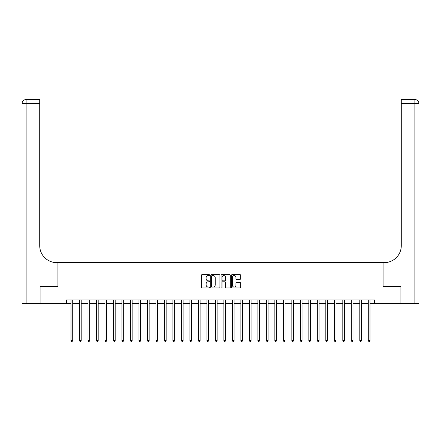 <?xml version="1.0" encoding="UTF-8"?>
<svg xmlns="http://www.w3.org/2000/svg" width="441" height="441" viewBox="0 0 441 441"><rect width="100%" height="100%" fill="white"/><g stroke="black" fill="none" stroke-linecap="round" stroke-linejoin="round"><path stroke-width="0.66" d="M209.629 275.112A0.469 0.469 0 0 0 209.161 274.644L202.077 274.644A0.667 0.667 0 0 0 201.41 275.311L201.41 287.317A0.667 0.667 0 0 0 202.077 287.984L209.161 287.984A0.469 0.469 0 0 0 209.629 287.521A0.469 0.469 0 0 0 209.161 287.052L208.246 287.052A2.133 2.133 0 0 1 206.112 284.919L206.112 283.916A2.133 2.133 0 0 1 208.246 281.782L209.161 281.782A0.469 0.469 0 0 0 209.629 281.314A0.469 0.469 0 0 0 209.161 280.851L208.246 280.851A2.133 2.133 0 0 1 206.112 278.712L206.112 277.714A2.133 2.133 0 0 1 208.246 275.581L209.161 275.581A0.469 0.469 0 0 0 209.629 275.112M239.992 279.346A0.667 0.667 0 0 0 240.659 278.679L240.659 275.311A0.667 0.667 0 0 0 239.992 274.644L232.12 274.644A0.667 0.667 0 0 0 231.453 275.311L231.453 287.317A0.667 0.667 0 0 0 232.12 287.984L239.992 287.984A0.667 0.667 0 0 0 240.659 287.317L240.659 283.249A0.667 0.667 0 0 0 239.992 282.582L236.624 282.582A0.667 0.667 0 0 0 235.957 283.249L235.957 285.266A1.786 1.786 0 0 1 234.171 287.052A1.786 1.786 0 0 1 232.39 285.266L232.39 277.361A1.786 1.786 0 0 1 234.171 275.581A1.786 1.786 0 0 1 235.957 277.361L235.957 278.679A0.667 0.667 0 0 0 236.624 279.346L239.992 279.346M66.42 303.402L40.092 303.402L40.092 286.413L57.925 286.413L57.925 262.632L383.075 262.632L383.075 286.413L383.075 262.632L384.293 262.632A16.99 16.99 0 0 0 401.282 245.643L401.282 99.55L414.871 99.55A4.079 4.079 0 0 1 418.95 103.624L418.95 303.402L400.941 303.402L400.941 286.413L383.075 286.413L400.908 286.413L400.908 303.402L374.58 303.402L374.58 300.001L66.42 300.001L66.42 303.402L71.007 303.402M219.916 275.311A0.667 0.667 0 0 0 219.249 274.644L211.377 274.644A0.667 0.667 0 0 0 210.71 275.311L210.71 287.317A0.667 0.667 0 0 0 211.377 287.984L219.249 287.984A0.667 0.667 0 0 0 219.916 287.317L219.916 275.311M221.751 274.644L229.623 274.644A0.667 0.667 0 0 1 230.29 275.311L230.29 287.317A0.667 0.667 0 0 1 229.623 287.984L226.255 287.984A0.667 0.667 0 0 1 225.588 287.317L225.588 282.449A0.667 0.667 0 0 0 224.921 281.782L222.683 281.782A0.667 0.667 0 0 0 222.016 282.449L222.016 287.521A0.469 0.469 0 0 1 221.553 287.984A0.469 0.469 0 0 1 221.084 287.521L221.084 275.311A0.667 0.667 0 0 1 221.751 274.644M72.71 303.402L79.501 303.402M81.199 303.402L87.996 303.402M89.694 303.402L96.491 303.402M98.189 303.402L104.986 303.402M106.683 303.402L113.48 303.402M115.178 303.402L121.97 303.402M123.673 303.402L130.464 303.402M132.162 303.402L138.959 303.402M140.657 303.402L147.454 303.402M149.152 303.402L155.949 303.402M157.646 303.402L164.443 303.402M166.141 303.402L172.933 303.402M174.636 303.402L181.427 303.402M183.125 303.402L189.922 303.402M191.62 303.402L198.417 303.402M200.115 303.402L206.912 303.402M208.61 303.402L215.406 303.402M217.104 303.402L223.896 303.402M225.594 303.402L232.39 303.402M234.088 303.402L240.885 303.402M242.583 303.402L249.38 303.402M251.078 303.402L257.875 303.402M259.573 303.402L266.364 303.402M268.067 303.402L274.859 303.402M276.557 303.402L283.354 303.402M285.051 303.402L291.848 303.402M293.546 303.402L300.343 303.402M302.041 303.402L308.838 303.402M310.536 303.402L317.327 303.402M319.03 303.402L325.822 303.402M327.52 303.402L334.317 303.402M336.014 303.402L342.811 303.402M344.509 303.402L351.306 303.402M353.004 303.402L359.801 303.402M361.499 303.402L368.29 303.402M369.993 303.402L374.58 303.402M212.11 275.581A0.469 0.469 0 0 0 211.647 276.049L211.647 286.584A0.469 0.469 0 0 0 212.11 287.052L213.08 287.052A2.133 2.133 0 0 0 215.214 284.919L215.214 277.714A2.133 2.133 0 0 0 213.08 275.581L212.11 275.581M225.588 277.4A1.786 1.786 0 0 0 223.802 275.614A1.786 1.786 0 0 0 222.016 277.4L222.016 280.184A0.667 0.667 0 0 0 222.683 280.851L224.921 280.851A0.667 0.667 0 0 0 225.588 280.184L225.588 277.4M72.793 300.001L72.754 300.089A0.678 0.678 0 0 0 72.71 300.343L72.71 340.568L71.007 340.568L71.007 300.343A0.678 0.678 0 0 0 70.957 300.089L70.924 300.001M72.71 340.568L72.197 341.45L71.519 341.45L71.007 340.568M81.287 300.001L81.249 300.089A0.678 0.678 86.3 0 0 81.199 300.343L81.199 340.568L79.501 340.568L79.501 300.343A0.678 0.678 86.3 0 0 79.452 300.089L79.419 300.001M81.199 340.568L80.692 341.45L80.014 341.45L79.501 340.568M89.777 300.001L89.744 300.089A0.678 0.678 86.3 0 0 89.694 300.343L89.694 340.568L87.996 340.568L87.996 300.343A0.678 0.678 86.3 0 0 87.946 300.089L87.913 300.001M89.694 340.568L89.187 341.45L88.503 341.45L87.996 340.568M98.271 300.001L98.238 300.089A0.678 0.678 86.3 0 0 98.189 300.343L98.189 340.568L96.491 340.568L96.491 300.343A0.678 0.678 86.3 0 0 96.441 300.089L96.408 300.001M98.189 340.568L97.681 341.45L96.998 341.45L96.491 340.568M106.766 300.001L106.733 300.089A0.678 0.678 86.3 0 0 106.683 300.343L106.683 340.568L104.986 340.568L104.986 300.343A0.678 0.678 86.3 0 0 104.936 300.089L104.897 300.001M106.683 340.568L106.171 341.45L105.493 341.45L104.986 340.568M40.059 286.413L57.925 286.413L57.925 262.632L56.707 262.632A16.99 16.99 0 0 1 39.718 245.643L39.718 103.624L26.129 103.624L26.129 303.402L40.059 303.402L40.059 286.413M26.129 303.402L22.05 303.402L22.05 103.624A4.079 4.079 0 0 1 26.129 99.55L39.718 99.55L39.718 103.624M39.718 99.55L26.129 99.55A4.079 4.079 0 0 0 22.05 103.624L26.129 103.624L26.129 99.55M56.707 262.632A16.99 16.99 0 0 1 39.718 245.643M401.282 99.55L414.871 99.55A4.079 4.079 0 0 1 418.95 103.624A4.079 4.079 0 0 0 414.871 99.55L414.871 103.624L401.282 103.624M384.293 262.632A16.99 16.99 0 0 0 401.282 245.643M414.871 303.402L414.871 103.624L418.95 103.624A4.079 4.079 0 0 0 414.871 99.55M115.261 300.001L115.228 300.089A0.678 0.678 86.3 0 0 115.178 300.343L115.178 340.568L113.48 340.568L113.48 300.343A0.678 0.678 86.3 0 0 113.431 300.089L113.392 300.001M115.178 340.568L114.666 341.45L113.987 341.45L113.48 340.568M123.756 300.001L123.717 300.089A0.678 0.678 86.3 0 0 123.673 300.343L123.673 340.568L121.97 340.568L121.97 300.343A0.678 0.678 86.3 0 0 121.92 300.089L121.887 300.001M123.673 340.568L123.16 341.45L122.482 341.45L121.97 340.568M132.25 300.001L132.212 300.089A0.678 0.678 86.3 0 0 132.162 300.343L132.162 340.568L130.464 340.568L130.464 300.343A0.678 0.678 86.3 0 0 130.415 300.089L130.382 300.001M132.162 340.568L131.655 341.45L130.977 341.45L130.464 340.568M140.74 300.001L140.707 300.089A0.678 0.678 86.3 0 0 140.657 300.343L140.657 340.568L138.959 340.568L138.959 300.343A0.678 0.678 86.3 0 0 138.909 300.089L138.876 300.001M140.657 340.568L140.15 341.45L139.466 341.45L138.959 340.568M149.234 300.001L149.201 300.089A0.678 0.678 86.3 0 0 149.152 300.343L149.152 340.568L147.454 340.568L147.454 300.343A0.678 0.678 86.3 0 0 147.404 300.089L147.371 300.001M149.152 340.568L148.645 341.45L147.961 341.45L147.454 340.568M157.729 300.001L157.696 300.089A0.678 0.678 86.3 0 0 157.646 300.343L157.646 340.568L155.949 340.568L155.949 300.343A0.678 0.678 86.3 0 0 155.899 300.089L155.86 300.001M157.646 340.568L157.134 341.45L156.456 341.45L155.949 340.568M166.224 300.001L166.191 300.089A0.678 0.678 86.3 0 0 166.141 300.343L166.141 340.568L164.443 340.568L164.443 300.343A0.678 0.678 86.3 0 0 164.394 300.089L164.355 300.001M166.141 340.568L165.629 341.45L164.951 341.45L164.443 340.568M174.719 300.001L174.68 300.089A0.678 0.678 86.3 0 0 174.636 300.343L174.636 340.568L172.933 340.568L172.933 300.343A0.678 0.678 86.3 0 0 172.883 300.089L172.85 300.001M174.636 340.568L174.123 341.45L173.445 341.45L172.933 340.568M183.213 300.001L183.175 300.089A0.678 0.678 86.3 0 0 183.125 300.343L183.125 340.568L181.427 340.568L181.427 300.343A0.678 0.678 86.3 0 0 181.378 300.089L181.345 300.001M183.125 340.568L182.618 341.45L181.94 341.45L181.427 340.568M191.703 300.001L191.67 300.089A0.678 0.678 86.3 0 0 191.62 300.343L191.62 340.568L189.922 340.568L189.922 300.343A0.678 0.678 86.3 0 0 189.873 300.089L189.839 300.001M191.62 340.568L191.113 341.45L190.429 341.45L189.922 340.568M200.197 300.001L200.164 300.089A0.678 0.678 86.3 0 0 200.115 300.343L200.115 340.568L198.417 340.568L198.417 300.343A0.678 0.678 86.3 0 0 198.367 300.089L198.334 300.001M200.115 340.568L199.608 341.45L198.924 341.45L198.417 340.568M208.692 300.001L208.659 300.089A0.678 0.678 86.3 0 0 208.61 300.343L208.61 340.568L206.912 340.568L206.912 300.343A0.678 0.678 86.3 0 0 206.862 300.089L206.823 300.001M208.61 340.568L208.097 341.45L207.419 341.45L206.912 340.568M217.187 300.001L217.154 300.089A0.678 0.678 86.3 0 0 217.104 300.343L217.104 340.568L215.406 340.568L215.406 300.343A0.678 0.678 86.3 0 0 215.357 300.089L215.318 300.001M217.104 340.568L216.592 341.45L215.914 341.45L215.406 340.568M225.682 300.001L225.643 300.089A0.678 0.678 86.3 0 0 225.594 300.343L225.594 340.568L223.896 340.568L223.896 300.343A0.678 0.678 86.3 0 0 223.846 300.089L223.813 300.001M225.594 340.568L225.086 341.45L224.408 341.45L223.896 340.568M234.177 300.001L234.138 300.089A0.678 0.678 86.3 0 0 234.088 300.343L234.088 340.568L232.39 340.568L232.39 300.343A0.678 0.678 86.3 0 0 232.341 300.089L232.308 300.001M234.088 340.568L233.581 341.45L232.903 341.45L232.39 340.568M242.666 300.001L242.633 300.089A0.678 0.678 86.3 0 0 242.583 300.343L242.583 340.568L240.885 340.568L240.885 300.343A0.678 0.678 86.3 0 0 240.836 300.089L240.803 300.001M242.583 340.568L242.076 341.45L241.392 341.45L240.885 340.568M251.161 300.001L251.127 300.089A0.678 0.678 86.3 0 0 251.078 300.343L251.078 340.568L249.38 340.568L249.38 300.343A0.678 0.678 86.3 0 0 249.33 300.089L249.297 300.001M251.078 340.568L250.571 341.45L249.887 341.45L249.38 340.568M259.655 300.001L259.622 300.089A0.678 0.678 86.3 0 0 259.573 300.343L259.573 340.568L257.875 340.568L257.875 300.343A0.678 0.678 86.3 0 0 257.825 300.089L257.787 300.001M259.573 340.568L259.06 341.45L258.382 341.45L257.875 340.568M268.15 300.001L268.117 300.089A0.678 0.678 86.3 0 0 268.067 300.343L268.067 340.568L266.364 340.568L266.364 300.343A0.678 0.678 86.3 0 0 266.32 300.089L266.281 300.001M268.067 340.568L267.555 341.45L266.877 341.45L266.364 340.568M276.645 300.001L276.606 300.089A0.678 0.678 86.3 0 0 276.557 300.343L276.557 340.568L274.859 340.568L274.859 300.343A0.678 0.678 86.3 0 0 274.809 300.089L274.776 300.001M276.557 340.568L276.049 341.45L275.371 341.45L274.859 340.568M285.14 300.001L285.101 300.089A0.678 0.678 86.3 0 0 285.051 300.343L285.051 340.568L283.354 340.568L283.354 300.343A0.678 0.678 86.3 0 0 283.304 300.089L283.271 300.001M285.051 340.568L284.544 341.45L283.866 341.45L283.354 340.568M293.629 300.001L293.596 300.089A0.678 0.678 86.3 0 0 293.546 300.343L293.546 340.568L291.848 340.568L291.848 300.343A0.678 0.678 86.3 0 0 291.799 300.089L291.766 300.001M293.546 340.568L293.039 341.45L292.355 341.45L291.848 340.568M302.124 300.001L302.091 300.089A0.678 0.678 86.3 0 0 302.041 300.343L302.041 340.568L300.343 340.568L300.343 300.343A0.678 0.678 86.3 0 0 300.293 300.089L300.26 300.001M302.041 340.568L301.534 341.45L300.85 341.45L300.343 340.568M310.618 300.001L310.585 300.089A0.678 0.678 86.3 0 0 310.536 300.343L310.536 340.568L308.838 340.568L308.838 300.343A0.678 0.678 86.3 0 0 308.788 300.089L308.75 300.001M310.536 340.568L310.023 341.45L309.345 341.45L308.838 340.568M319.113 300.001L319.08 300.089A0.678 0.678 86.3 0 0 319.03 300.343L319.03 340.568L317.327 340.568L317.327 300.343A0.678 0.678 86.3 0 0 317.283 300.089L317.244 300.001M319.03 340.568L318.518 341.45L317.84 341.45L317.327 340.568M327.608 300.001L327.569 300.089A0.678 0.678 86.3 0 0 327.52 300.343L327.52 340.568L325.822 340.568L325.822 300.343A0.678 0.678 86.3 0 0 325.772 300.089L325.739 300.001M327.52 340.568L327.013 341.45L326.334 341.45L325.822 340.568M336.103 300.001L336.064 300.089A0.678 0.678 86.3 0 0 336.014 300.343L336.014 340.568L334.317 340.568L334.317 300.343A0.678 0.678 86.3 0 0 334.267 300.089L334.234 300.001M336.014 340.568L335.507 341.45L334.829 341.45L334.317 340.568M344.592 300.001L344.559 300.089A0.678 0.678 86.3 0 0 344.509 300.343L344.509 340.568L342.811 340.568L342.811 300.343A0.678 0.678 86.3 0 0 342.762 300.089L342.729 300.001M344.509 340.568L344.002 341.45L343.318 341.45L342.811 340.568M353.087 300.001L353.054 300.089A0.678 0.678 86.3 0 0 353.004 300.343L353.004 340.568L351.306 340.568L351.306 300.343A0.678 0.678 86.3 0 0 351.257 300.089L351.223 300.001M353.004 340.568L352.497 341.45L351.813 341.45L351.306 340.568M361.581 300.001L361.548 300.089A0.678 0.678 86.3 0 0 361.499 300.343L361.499 340.568L359.801 340.568L359.801 300.343A0.678 0.678 86.3 0 0 359.751 300.089L359.713 300.001M361.499 340.568L360.986 341.45L360.308 341.45L359.801 340.568M370.076 300.001L370.043 300.089A0.678 0.678 86.3 0 0 369.993 300.343L369.993 340.568L368.29 340.568L368.29 300.343A0.678 0.678 86.3 0 0 368.246 300.089L368.207 300.001M369.993 340.568L369.481 341.45L368.803 341.45L368.29 340.568"/></g></svg>

